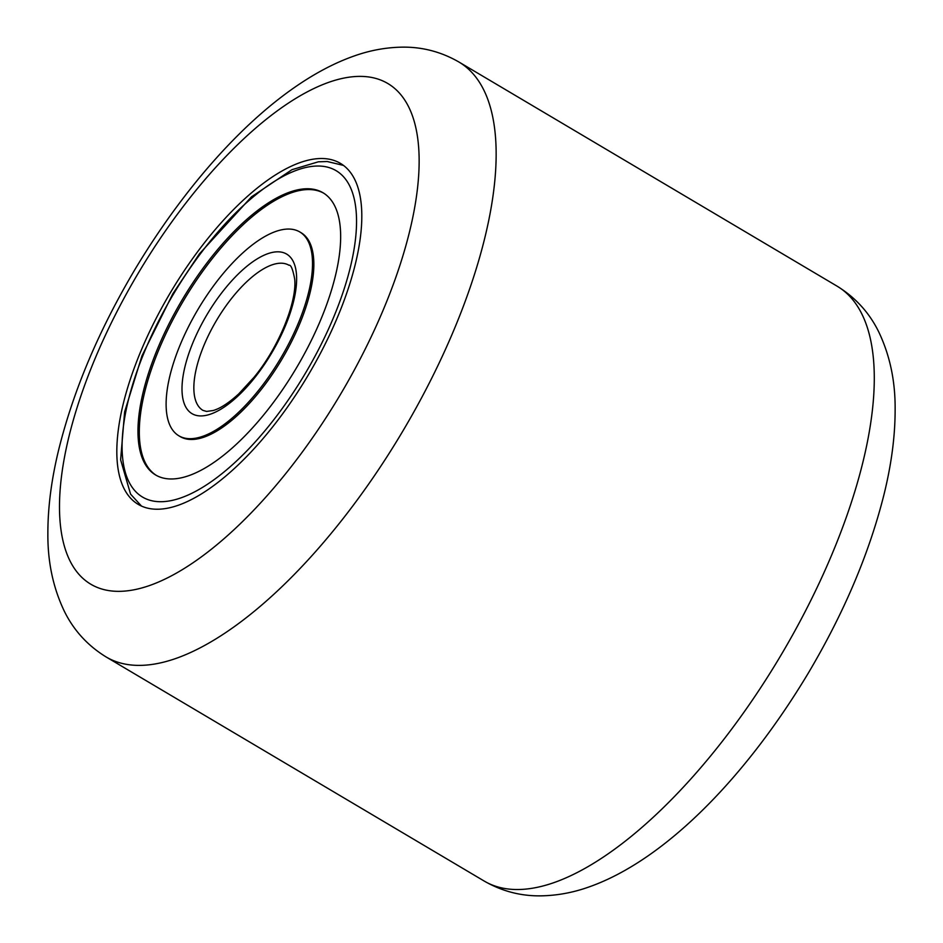 <?xml version="1.0" encoding="UTF-8"?>
<svg xmlns="http://www.w3.org/2000/svg" width="943" height="943" viewBox="0 0 943 943"><rect width="100%" height="100%" fill="white"/><g stroke="black" fill="none" stroke-linecap="round" stroke-linejoin="round"><path stroke-width="1.41" d="M300.346 162.491A198.23 80.32 120.7 0 1 340.388 163.351A198.23 80.32 120.7 0 1 329.19 335.802A198.23 80.32 120.7 0 1 178.286 505.259A198.23 80.32 120.7 0 1 138.244 504.387A198.23 80.32 120.7 0 1 149.442 331.936A198.23 80.32 120.7 0 1 300.346 162.491M178.887 435.819L180.207 436.609A118.512 48.022 -59.3 0 0 264.771 384.874A118.512 48.022 -59.3 0 0 313.654 258.877A118.512 48.022 -59.3 0 0 301.076 232.709L299.744 231.919A118.512 48.022 -59.3 0 0 215.181 283.666A118.512 48.022 -59.3 0 0 166.31 409.651A118.512 48.022 -59.3 0 0 178.887 435.819A118.512 48.022 -59.3 0 0 263.451 384.084A118.512 48.022 -59.3 0 0 312.322 258.099A118.512 48.022 -59.3 0 0 299.744 231.919M323.626 193.138A164.058 66.481 -59.3 0 0 206.682 265.891A164.058 66.481 -59.3 0 0 139.576 439.556A164.058 66.481 -59.3 0 0 156.326 475.39M138.244 438.778A164.058 66.481 -59.3 0 0 155.654 475.001A164.058 66.481 -59.3 0 0 272.727 403.38A164.058 66.481 -59.3 0 0 340.388 228.972A164.058 66.481 -59.3 0 0 322.977 192.737A164.058 66.481 -59.3 0 0 205.904 264.358A164.058 66.481 -59.3 0 0 138.244 438.778M328.907 82.265A291.01 117.922 -59.3 0 0 83.491 388.469A291.01 117.922 -59.3 0 0 149.725 585.473A291.01 117.922 -59.3 0 0 395.141 279.281A291.01 117.922 -59.3 0 0 328.907 82.265M175.964 658.438A345.845 140.13 120.7 0 1 106.087 656.941L484.219 881.068A345.845 140.13 -59.3 0 0 554.095 882.577A345.845 140.13 -59.3 0 0 817.369 586.947A345.845 140.13 -59.3 0 0 836.913 286.059L458.781 61.932A345.845 140.13 120.7 0 1 439.238 362.807A345.845 140.13 120.7 0 1 175.964 658.438M356.23 212.517A189.791 76.902 -59.3 0 0 230.846 217.821A189.791 76.902 -59.3 0 0 122.401 455.221A189.791 76.902 -59.3 0 0 247.785 449.917A189.791 76.902 -59.3 0 0 356.23 212.517M193.987 391.734A84.351 34.184 -59.3 0 0 202.934 410.37L206.611 411.431L213.224 410.511C220.379 408.437 228.878 402.897 238.72 393.903L253.938 377.4C278.928 347.283 297.116 301.654 294.699 279.093C292.801 269.179 290.892 264.559 288.959 265.242A84.351 34.184 -59.3 0 0 228.772 302.066A84.351 34.184 -59.3 0 0 193.987 391.734M296.479 274.543A92.791 37.602 -59.3 0 0 235.172 277.136A92.791 37.602 -59.3 0 0 182.152 393.196A92.791 37.602 -59.3 0 0 243.459 390.602A92.791 37.602 -59.3 0 0 296.479 274.543M458.781 61.932C441.076 51.771 422.169 46.844 402.06 47.15C385.758 47.433 369.703 50.415 353.896 56.085C277.207 83.102 196.285 167.17 134.625 270.016C98.932 330.25 73.719 389.765 58.985 448.562C51.559 478.655 47.845 506.933 47.869 533.396C47.621 561.875 53.126 587.854 64.383 611.347C73.79 630.419 87.699 645.625 106.087 656.941M836.913 286.059C855.301 297.375 869.21 312.581 878.617 331.653C889.874 355.146 895.379 381.125 895.131 409.604C895.155 436.067 891.441 464.345 884.015 494.438C869.281 553.235 844.068 612.75 808.375 672.984C746.715 775.83 665.793 859.898 589.104 886.915C573.297 892.585 557.242 895.567 540.94 895.85C520.831 896.156 501.924 891.229 484.219 881.068M343.441 165.402L327.233 161.524L318.38 161.807L291.976 169.681L251.51 196.828L199.456 253.808L172.781 293.874L141.969 355.853L124.629 411.855L120.621 459.771L130.57 494.12L141.497 506.085"/></g></svg>
